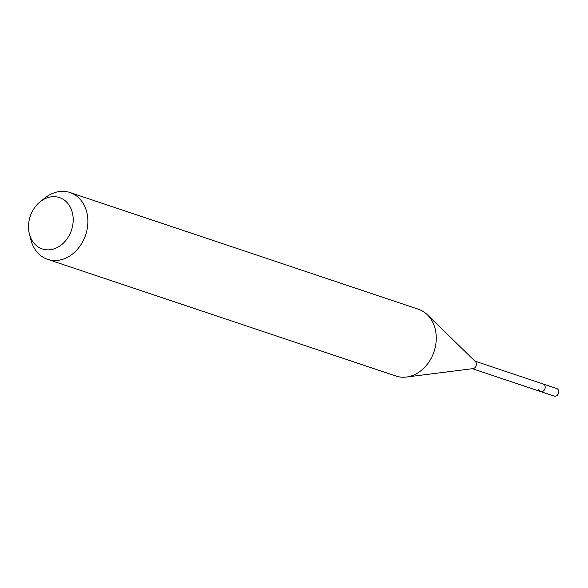 <?xml version="1.0" encoding="UTF-8"?>
<svg xmlns="http://www.w3.org/2000/svg" width="588" height="588" viewBox="0 0 588 588"><rect width="100%" height="100%" fill="white"/><g stroke="black" fill="none" stroke-linecap="round" stroke-linejoin="round"><path stroke-width="0.88" d="M472.414 368.698L554.175 396.091A3.991 3.205 -71.5 0 0 557.637 394.849A3.991 3.205 -71.5 0 0 558.6 390.711A3.991 3.205 -71.5 0 0 556.711 388.521L543.165 383.979A3.991 3.205 108.5 0 1 545.054 386.169A3.991 3.205 108.5 0 1 544.098 390.314A3.991 3.205 108.5 0 1 540.629 391.557A3.991 3.205 108.5 0 1 538.74 389.366M427.314 314.727L475.391 361.561A3.991 3.205 108.5 0 1 476.273 363.127A3.991 3.205 108.5 0 1 473.024 368.625L406.44 377.04A35.229 28.283 -71.5 0 0 435.076 328.545A35.229 28.283 -71.5 0 0 427.314 314.727A35.229 28.283 -71.5 0 0 418.391 309.237L70.009 192.519A35.229 28.283 108.5 0 1 86.686 211.834A35.229 28.283 108.5 0 1 78.226 248.393A35.229 28.283 108.5 0 1 47.621 259.337A35.229 28.283 108.5 0 1 30.944 240.022A35.229 28.283 108.5 0 1 30.929 239.955A35.229 28.283 108.5 0 1 30.907 239.889M540.629 391.557A3.991 3.205 -71.5 0 0 544.098 390.314A3.991 3.205 -71.5 0 0 545.054 386.169A3.991 3.205 -71.5 0 0 543.165 383.979L474.95 361.128M47.621 259.337L396.011 376.048A35.229 28.283 -71.5 0 0 406.44 377.04M40.227 201.728A27.092 21.756 108.5 0 1 72.287 212.415A27.092 21.756 108.5 0 1 57.176 247.555A27.092 21.756 108.5 0 1 29.415 234.097A27.092 21.756 108.5 0 1 29.4 234.046A27.092 21.756 108.5 0 1 40.227 201.728L45.004 197.928A35.229 28.283 108.5 0 1 70.009 192.519M29.4 234.046L30.929 239.955"/></g></svg>
